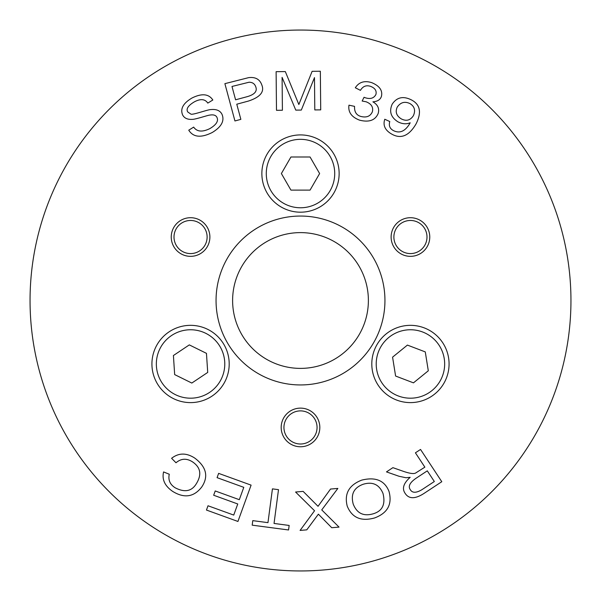 <?xml version="1.0" encoding="UTF-8"?>
<svg xmlns="http://www.w3.org/2000/svg" width="601" height="601" viewBox="0 0 601 601"><rect width="100%" height="100%" fill="white"/><g stroke="black" fill="none" stroke-linecap="round" stroke-linejoin="round"><path stroke-width="0.9" d="M232.61 300.5A67.89 67.89 0 0 0 334.441 359.293A67.89 67.89 0 0 0 334.441 241.707A67.89 67.89 0 0 0 232.61 300.5M393.88 237.027A16.558 16.558 0 0 0 418.717 251.368A16.558 16.558 0 0 0 418.717 222.686A16.558 16.558 0 0 0 393.88 237.027M174.005 237.027A16.558 16.558 0 0 0 198.841 251.368A16.558 16.558 0 0 0 198.841 222.686A16.558 16.558 0 0 0 174.005 237.027M283.942 427.446A16.558 16.558 0 0 0 308.779 441.788A16.558 16.558 0 0 0 308.779 413.105A16.558 16.558 0 0 0 283.942 427.446M30.05 300.5A270.45 270.45 0 0 1 435.725 66.283A270.45 270.45 0 0 1 435.725 534.717A270.45 270.45 0 0 1 30.05 300.5M171.247 237.027A19.315 19.315 0 0 1 200.223 220.297A19.315 19.315 0 0 1 200.223 253.757A19.315 19.315 0 0 1 171.247 237.027M310.161 444.177A19.315 19.315 0 0 1 281.185 427.446A19.315 19.315 0 0 1 310.161 410.716A19.315 19.315 0 0 1 310.161 444.177M420.099 220.297A19.315 19.315 0 0 1 420.099 253.757A19.315 19.315 0 0 1 391.123 237.027A19.315 19.315 0 0 1 420.099 220.297M216.052 300.5A84.448 84.448 0 0 1 342.72 227.366A84.448 84.448 0 0 1 342.72 373.634A84.448 84.448 0 0 1 216.052 300.5M192.718 462.004C186.776 458.105 181.201 458.36 175.995 462.762L171.601 458.308C178.662 452.771 186.37 452.688 194.716 458.06C206.398 466.842 208.75 476.48 201.763 486.968C193.98 497.08 184.282 498.552 172.66 491.385C164.839 485.991 161.812 479.508 163.577 471.928L169.279 474.242C168.017 479.989 169.993 484.511 175.191 487.802C184.77 492.752 191.854 491.325 196.467 483.512C201.868 474.632 200.621 467.458 192.718 462.004M272.433 488.868L278.503 489.665L274.041 523.448L289.164 525.447L288.563 529.969L252.187 525.161L252.788 520.639L267.963 522.645L272.433 488.868M415.419 452.816L420.535 449.45L441.788 481.709L424.652 493C415.404 499.168 408.883 499.258 405.082 493.271C401.844 488.53 403.549 483.212 410.19 477.314L406.036 477.757L398.974 476.247L386.473 471.89L392.896 467.661L402.43 471.004C409.724 473.603 414.247 474.204 415.99 472.792L424.862 467.157L415.419 452.816M361.742 480.116C375.542 476.706 384.625 480.462 388.99 491.378C392.445 504.201 387.66 513.059 374.633 517.942C361.088 521.691 351.953 517.746 347.22 506.11C344.133 493.729 348.971 485.067 361.742 480.116M330.527 489.049L337.86 488.425L321.745 509.896L339.024 527.107L331.744 527.723L318.387 514.171L306.773 529.849L300.087 530.42L314.548 510.745L295.579 492.024L303.144 491.385L318.042 506.312L330.527 489.049M218.629 473.37L251.098 485.135L237.936 521.458L206.459 510.054L208.014 505.764L233.736 515.08L237.756 503.976L213.671 495.247L215.226 490.957L239.311 499.686L243.788 487.336L217.074 477.66L218.629 473.37M359.526 120.14C351.495 117.052 347.971 112.064 348.971 105.175L354.56 106.369C354.259 111.771 356.34 115.129 360.788 116.429C366.49 117.886 370.351 116.331 372.38 111.763C373.476 107.196 371.388 103.868 366.122 101.787L362.155 101.036L364.041 97.287L364.89 97.632C370.193 99.413 373.867 98.361 375.918 94.485C376.819 90.819 375.047 88.114 370.599 86.364C366.249 84.921 362.861 86.251 360.442 90.36L355.311 87.761C358.955 82.104 364.409 80.391 371.681 82.63C379.547 85.898 382.799 90.488 381.425 96.393C380.328 99.691 377.488 101.501 372.898 101.832C377.871 104.739 379.614 108.661 378.134 113.574C375.167 120.373 368.961 122.559 359.526 120.14M212.296 132.468C201.072 138.11 193.229 137.344 188.759 130.184L193.657 127.111C196.94 131.814 202.349 132.303 209.892 128.584C216.322 124.753 218.674 121.019 216.946 117.39C215.909 115.189 213.46 114.438 209.599 115.122C207.833 115.227 195.34 119.449 192.41 119.366C187.602 119.667 184.357 118.224 182.674 115.046C180.037 108.894 183.155 103.207 192.042 97.986C201.823 93.147 208.757 93.816 212.829 99.999L207.803 103.102C205.039 98.992 200.569 98.572 194.386 101.832C188.151 105.543 185.927 108.916 187.73 111.951L190.938 114.145C192.868 115.069 207.585 109.645 210.568 109.607C216.262 108.976 220.056 110.516 221.957 114.22C224.751 120.748 221.529 126.834 212.296 132.468M240.858 119.359L234.938 120.959L224.887 83.652L248.641 77.642C255.523 76.815 259.948 79.355 261.923 85.259C264.538 92.006 259.978 97.294 248.228 101.118L236.771 104.206L240.858 119.359M282.41 110.246L276.49 110.306L276.114 71.677L285.325 71.587L298.847 104.521L312.122 71.324L320.341 71.241L320.716 109.87L314.796 109.93L314.481 77.597L301.311 110.066L295.775 110.118L282.087 77.356L282.41 110.246M391.491 133.963C385.016 130.177 382.784 125.271 384.783 119.246L389.771 121.545C388.614 125.684 389.854 128.712 393.49 130.62C399.673 133.7 405.097 131.364 409.747 123.626L410.175 122.784C406.396 124.354 402.354 124.054 398.05 121.875C390.898 117.405 388.945 111.508 392.198 104.161C396.825 97.264 403.173 95.822 411.257 99.834C420.227 104.371 421.834 112.387 416.072 123.881C408.996 136.014 400.807 139.379 391.491 133.963M409.965 103.597C404.826 101.133 400.574 102.305 397.223 107.121C395.097 111.914 396.442 115.835 401.265 118.878C406.291 121.455 410.333 120.388 413.39 115.677C415.719 110.464 414.577 106.437 409.965 103.597M247.131 96.686C254.448 94.605 257.348 91.39 255.846 87.047C254.779 83.817 252.51 82.217 249.024 82.239L231.986 86.461L235.584 99.796L247.131 96.686M363.192 484.263C353.891 487.651 350.571 494.277 353.23 504.119C356.911 513.359 363.56 516.582 373.183 513.802C382.439 511.083 385.699 504.277 382.98 493.368C379.171 484.466 372.575 481.431 363.192 484.263M416.305 478.088C409.837 482.49 407.861 486.389 410.37 489.792C412.421 493.128 416.328 493.06 422.082 489.582L434.328 481.514L427.296 470.846L416.305 478.088M229.116 361.441A38.637 38.637 0 0 0 188.03 325.419A38.637 38.637 0 0 0 152.008 366.505A38.637 38.637 0 0 0 193.094 402.527A38.637 38.637 0 0 0 229.116 361.441M206.459 353.35L207.713 372.425L191.817 383.055L174.666 374.596L173.411 355.522L189.307 344.891L206.459 353.35M300.5 212.191A38.637 38.637 0 0 0 339.137 173.554A38.637 38.637 0 0 0 300.5 134.917A38.637 38.637 0 0 0 261.863 173.554A38.637 38.637 0 0 0 300.5 212.191M310.063 190.111L290.937 190.111L281.381 173.554L290.937 156.996L310.063 156.996L319.619 173.554L310.063 190.111M424.208 327.876A38.637 38.637 0 0 0 374.34 350.203A38.637 38.637 0 0 0 396.668 400.071A38.637 38.637 0 0 0 446.535 377.744A38.637 38.637 0 0 0 424.208 327.876M407.41 345.094L425.275 351.908L428.303 370.787L413.465 382.852L395.601 376.038L392.573 357.159L407.41 345.094M192.808 398.117A34.219 34.219 0 0 1 156.418 366.219A34.219 34.219 0 0 1 188.316 329.829A34.219 34.219 0 0 1 224.706 361.727A34.219 34.219 0 0 1 192.808 398.117M266.281 173.554A34.219 34.219 0 0 1 300.5 139.334A34.219 34.219 0 0 1 334.719 173.554A34.219 34.219 0 0 1 300.5 207.773A34.219 34.219 0 0 1 266.281 173.554M442.411 376.173A34.219 34.219 0 0 1 398.238 395.946A34.219 34.219 0 0 1 378.465 351.773A34.219 34.219 0 0 1 422.638 332A34.219 34.219 0 0 1 442.411 376.173"/></g></svg>
